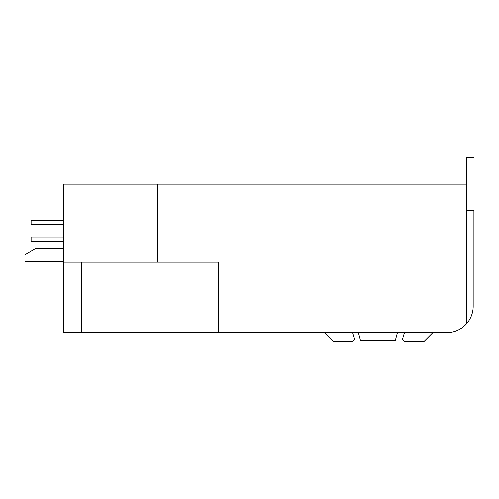 <?xml version="1.0" encoding="UTF-8"?>
<svg xmlns="http://www.w3.org/2000/svg" width="499" height="499" viewBox="0 0 499 499"><rect width="100%" height="100%" fill="white"/><g stroke="black" fill="none" stroke-linecap="round" stroke-linejoin="round"><path stroke-width="0.75" d="M63.841 241.204L31.094 241.204L31.094 236.988L63.841 236.988M63.841 224.481L31.094 224.481L31.094 220.265L63.841 220.265M358.407 332.627L360.434 340.199L395.395 340.199L397.429 332.627M473.183 306.292L473.183 210.491L473.183 306.292A26.335 26.335 0 0 1 466.596 323.708L466.596 157.815L474.05 157.815L474.05 210.491L466.596 210.491M466.596 323.708A26.335 26.335 0 0 1 446.842 332.627L432.82 332.627L424.262 341.185L404.458 341.185L402.487 339.214L404.458 332.627M466.596 184.15L63.841 184.15L63.841 332.627L446.842 332.627M157.665 184.15L157.665 262.175L218.375 262.175L218.375 332.627M324.331 332.627L332.889 341.185L352.693 341.185L354.67 339.214L352.693 332.627M81.343 332.627L81.343 262.175M63.841 262.175L157.665 262.175M63.841 261.414L24.95 261.414L24.95 254.833L36.128 248.246L63.841 248.246"/></g></svg>
